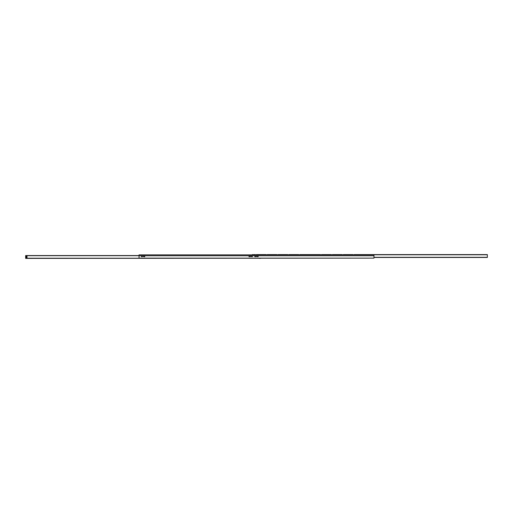 <?xml version="1.0" encoding="UTF-8"?>
<svg xmlns="http://www.w3.org/2000/svg" width="513" height="513" viewBox="0 0 513 513"><rect width="100%" height="100%" fill="white"/><g stroke="black" fill="none" stroke-linecap="round" stroke-linejoin="round"><path stroke-width="0.77" d="M373.964 257.654A0.475 0.475 0 0 1 373.49 258.129L139.51 258.129A0.475 0.475 0 0 1 139.036 257.654L139.036 254.871L373.964 254.871L373.964 257.654M258.199 256.429A0.34 0.34 0 0 1 257.686 256.724A0.34 0.34 0 0 1 257.686 256.141A0.34 0.34 0 0 1 258.199 256.429M255.48 256.429A0.34 0.34 0 0 1 254.974 256.724A0.34 0.34 0 0 1 254.974 256.141A0.34 0.34 0 0 1 255.48 256.429M252.358 256.429A0.34 0.34 0 0 1 251.851 256.724A0.34 0.34 0 0 1 251.851 256.141A0.34 0.34 0 0 1 252.358 256.429M249.645 256.429A0.34 0.34 0 0 1 249.132 256.724A0.34 0.34 0 0 1 249.132 256.141A0.34 0.34 0 0 1 249.645 256.429M144.807 256.429A0.34 0.34 0 0 1 144.3 256.724A0.34 0.34 0 0 1 144.3 256.141A0.34 0.34 0 0 1 144.807 256.429M142.095 256.429A0.34 0.34 0 0 1 141.582 256.724A0.34 0.34 0 0 1 141.582 256.141A0.34 0.34 0 0 1 142.095 256.429M256.808 256.429L256.346 256.699L256.346 256.167L256.808 256.429M250.966 256.429L250.511 256.699L250.511 256.167L250.966 256.429M143.416 256.429L142.96 256.699L142.96 256.167L143.416 256.429M373.964 257.244L373.964 258.129L25.65 258.398L27.009 258.334L27.009 255.615L25.65 255.551L139.036 255.551L25.65 255.551M462.803 254.602L461.649 254.602M441.077 254.602L439.923 254.602M430.215 254.602L429.06 254.602M373.964 257.449L487.35 257.449L487.35 254.602L354.169 254.602M320.426 254.602L299.855 254.602M252.428 254.871L487.35 254.602M252.428 254.602L253.39 254.602M254.179 254.602L255.243 254.602M256.397 254.602L266.106 254.602M267.26 254.602L276.969 254.602M278.123 254.602L287.831 254.602M288.986 254.602L298.701 254.602M321.58 254.602L331.289 254.602M332.443 254.602L342.152 254.602M343.306 254.602L353.015 254.602M259.219 258.334L260.572 258.334L258.879 258.129M26.33 256.211L26.33 256.654L26.33 256.211M26.33 257.186A0.333 0.333 0 0 1 26.663 257.52A0.333 0.333 0 0 1 26.33 257.853A0.333 0.333 0 0 1 25.996 257.52A0.333 0.333 0 0 1 26.33 257.186M27.009 258.334L25.65 258.334L25.65 255.615M25.65 255.891L27.009 255.891M254.121 258.129L253.781 258.129M373.964 255.756L139.036 255.756M252.428 254.769L487.35 254.769M373.964 257.314L487.35 257.314M27.009 258.231L259.219 258.231M27.009 255.686L139.036 255.686M26.035 257.366L26.625 257.366"/></g></svg>
